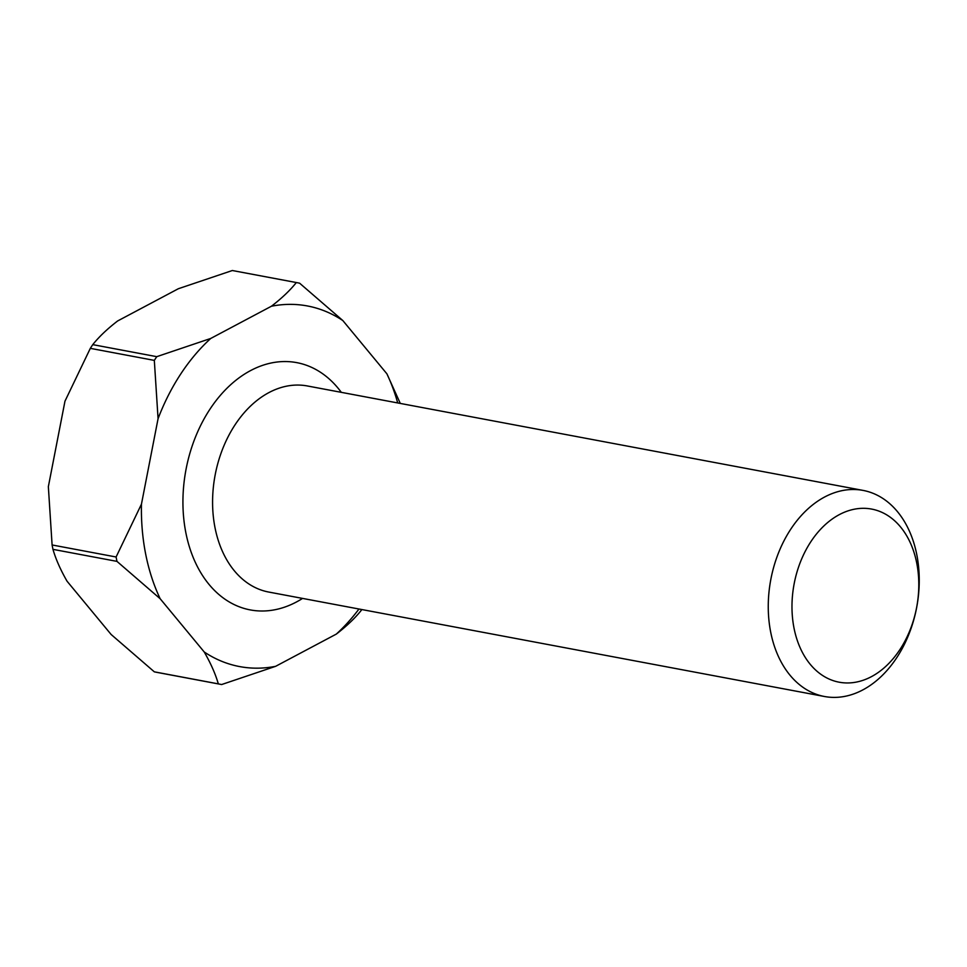 <?xml version="1.0" encoding="UTF-8"?>
<svg xmlns="http://www.w3.org/2000/svg" width="967" height="967" viewBox="0 0 967 967"><rect width="100%" height="100%" fill="white"/><g stroke="black" fill="none" stroke-linecap="round" stroke-linejoin="round"><path stroke-width="1.45" d="M916.547 607.917A88.07 62.372 100.6 0 0 872.186 509.186A88.07 62.372 100.6 0 0 794.233 583.355A88.07 62.372 100.6 0 0 838.582 682.086A88.07 62.372 100.6 0 0 916.547 607.917M770.941 578.834A104.835 74.254 -79.4 0 1 863.12 490.414A104.835 74.254 -79.4 0 1 916.559 608.062A104.835 74.254 -79.4 0 1 824.38 696.482A104.835 74.254 -79.4 0 1 770.941 578.834M154.321 360.389A204.436 144.808 -79.4 0 1 156.763 356.666L92.759 344.639A204.436 144.808 100.6 0 0 90.318 348.35L154.321 360.389L158.068 418.687L141.448 504.17A183.464 129.953 100.6 0 0 160.159 598.73L204.23 651.988A183.464 129.953 100.6 0 0 275.619 666.323L336.311 634.098A183.464 129.953 100.6 0 0 358.975 609.005M233.156 270.675A204.436 144.808 100.6 0 0 232.745 270.591A204.436 144.808 100.6 0 0 232.334 270.518L296.337 282.545A204.436 144.808 -79.4 0 1 296.748 282.618A204.436 144.808 -79.4 0 1 299.637 283.21L342.838 320.56A183.464 129.953 100.6 0 0 271.437 306.225L210.746 338.45A183.464 129.953 100.6 0 0 158.068 418.687M116.971 561.38A204.436 144.808 -79.4 0 1 116.1 556.992L52.097 544.965A204.436 144.808 100.6 0 0 52.967 549.353L116.971 561.38L160.159 598.73M275.619 666.323L221.636 684.539A204.436 144.808 -79.4 0 1 221.225 684.455A204.436 144.808 -79.4 0 1 218.324 683.874L154.321 671.835A204.436 144.808 100.6 0 0 157.222 672.428L221.225 684.455M361.791 609.536A204.436 144.808 -79.4 0 1 361.211 610.419C354.901 618.3 346.597 626.193 336.311 634.098M92.759 344.639C99.033 336.782 107.325 328.889 117.648 320.959L178.339 288.734L232.334 270.518M154.321 671.835L111.132 634.485L67.061 581.227C60.522 569.865 55.82 559.24 52.967 549.353M52.097 544.965L48.35 486.667L64.97 401.184L90.318 348.35M397.703 402.937A183.464 129.953 100.6 0 0 386.897 373.818L342.838 320.56M296.337 282.545C290.064 290.39 281.76 298.283 271.437 306.225M210.746 338.45L156.763 356.666M141.448 504.17L116.1 556.992M204.23 651.988C210.77 663.362 215.472 673.987 218.324 683.874M400.29 403.42L386.897 373.818M302.574 598.404A125.807 89.109 -79.4 0 1 211.35 587.114A125.807 89.109 -79.4 0 1 186.16 468.729A125.807 89.109 -79.4 0 1 252.979 369.358A125.807 89.109 -79.4 0 1 341.303 392.336M863.12 490.414L307.446 385.978A104.835 74.254 100.6 0 0 215.266 474.386A104.835 74.254 100.6 0 0 268.705 592.046L824.38 696.482M232.745 270.591L296.748 282.618"/></g></svg>
